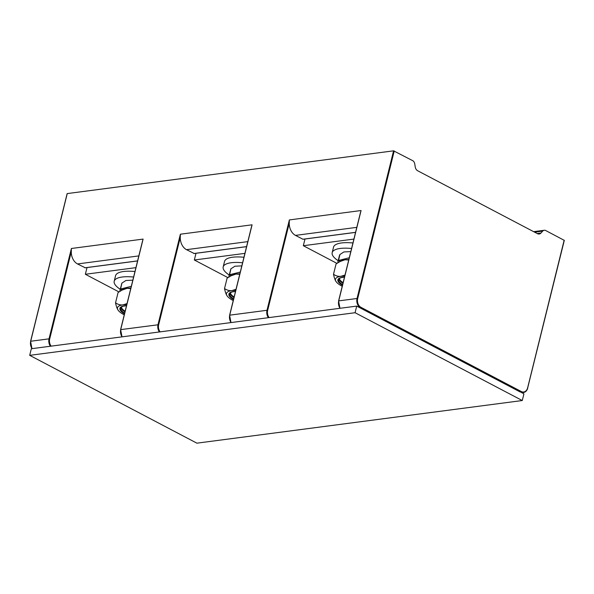 <?xml version="1.0" encoding="UTF-8"?>
<svg xmlns="http://www.w3.org/2000/svg" width="594" height="594" viewBox="0 0 594 594"><rect width="100%" height="100%" fill="white"/><g stroke="black" fill="none" stroke-linecap="round" stroke-linejoin="round"><path stroke-width="0.89" d="M87.014 267.567L85.358 274.272L118.926 291.906M85.358 274.272L135.929 267.649M134.964 271.532A31.044 9.63 -166.1 0 0 115.563 275.705L114.197 281.214A31.044 9.63 13.9 0 1 133.605 277.042M537.169 233.524L540.963 233.026A4.774 3.557 82.5 0 1 539.174 234.006A4.774 3.557 82.5 0 1 537.459 233.672L417.649 170.745A4.774 3.557 82.5 0 1 415.243 166.988L414.746 163.899A4.136 3.081 -97.5 0 0 412.659 160.647L393.577 150.831L67.248 193.585L30.71 341.246L49.027 338.847L71.391 248.485L71.287 251.708A11.939 8.895 82.5 0 0 77.51 263.944L85.172 267.753M522.267 400.534L523.908 393.926L520.879 392.025L356.712 306.103L31.334 348.737L29.7 355.346L196.889 443.169L522.267 400.534L355.078 312.719L29.7 355.346M159.378 331.957A7.165 5.339 -97.5 0 1 158.019 324.562L180.376 234.207L180.272 237.429A11.939 8.895 82.5 0 0 186.494 249.666L194.156 253.475M196.005 253.289L194.342 259.994L227.918 277.628M180.376 234.207L252.086 224.814L251.366 227.71M71.391 248.485L143.102 239.092L142.382 241.988M356.712 306.103L355.078 312.719M360.038 307.855L520.411 392.092M540.963 233.026L542.693 231.111A4.136 3.081 -97.5 0 1 544.245 230.264A4.136 3.081 -97.5 0 1 545.73 230.546L564.3 240.384L527.635 388.105A7.165 5.339 -97.5 0 1 523.448 392.515A7.165 5.339 -97.5 0 1 520.879 392.025L521.309 391.543A6.69 4.982 -97.5 0 0 527.613 387.882L527.762 388.038C527.019 390.644 525.586 392.144 523.448 392.515L521.673 392.753M355.561 232.388L302.992 239.271L295.485 235.387A11.939 8.895 82.5 0 1 289.256 223.151L289.36 219.929L361.07 210.536L338.714 300.891L357.031 298.492L393.577 150.831M360.358 213.432L361.07 210.536M304.989 239.011L303.326 245.716L336.902 263.35M303.326 245.716L353.898 239.085M352.94 242.976A31.044 9.63 -166.1 0 0 333.531 247.149L332.172 252.658A31.044 9.63 13.9 0 1 351.574 248.485M338.172 260.699A31.044 9.63 13.9 0 1 332.172 252.658M348.834 259.556A21.473 6.66 -166.1 0 0 345.292 259.741M344.795 259.801A21.473 6.66 -166.1 0 0 341.216 260.84L336.07 263.922L333.509 274.279C335.959 275.958 338.446 276.633 340.963 276.292L345.003 275.044M348.723 259.994L345.055 259.764L339.746 261.62M333.509 274.279C334.274 277.992 335.216 280.546 336.33 281.935L336.078 281.586A21.473 6.66 13.9 0 1 340.963 276.299A21.473 6.66 13.9 0 1 344.743 276.084M342.218 286.278A21.473 6.66 13.9 0 1 342.099 286.219A21.473 6.66 13.9 0 1 336.338 281.942A21.473 6.66 13.9 0 1 336.078 281.586M194.342 259.994L244.914 253.371M243.948 257.254A31.044 9.63 -166.1 0 0 224.547 261.427L223.181 266.936A31.044 9.63 13.9 0 1 242.59 262.763M229.187 274.977A31.044 9.63 13.9 0 1 223.181 266.936M239.85 273.834A21.473 6.66 -166.1 0 0 236.308 274.02M235.811 274.086A21.473 6.66 -166.1 0 0 232.224 275.119L227.086 278.2L224.525 288.558C226.975 290.236 229.462 290.912 231.972 290.57L236.011 289.323M239.738 274.272L236.063 274.049L230.762 275.906M233.234 300.557A21.473 6.66 13.9 0 1 233.115 300.497A21.473 6.66 13.9 0 1 227.346 296.22L227.094 295.864A21.473 6.66 13.9 0 1 231.979 290.577A21.473 6.66 13.9 0 1 235.759 290.362M227.094 295.864A21.473 6.66 13.9 0 0 227.346 296.22C226.232 294.824 225.289 292.27 224.525 288.558M120.203 289.263A31.044 9.63 13.9 0 1 114.197 281.214M130.858 288.112A21.473 6.66 -166.1 0 0 127.316 288.298M126.819 288.365A21.473 6.66 -166.1 0 0 123.24 289.397L118.102 292.478L115.533 302.836C117.991 304.514 120.471 305.19 122.988 304.856L127.027 303.601M130.754 288.55L127.079 288.328L121.777 290.184M124.25 314.835A21.473 6.66 13.9 0 1 124.131 314.775A21.473 6.66 13.9 0 1 118.362 310.499L118.109 310.142A21.473 6.66 13.9 0 1 122.995 304.856A21.473 6.66 13.9 0 1 126.774 304.64M118.109 310.142A21.473 6.66 13.9 0 0 118.362 310.499C117.248 309.103 116.305 306.549 115.533 302.836M131.304 286.33L120.567 289.018L119.929 290.362L121.941 283.086L125.921 280.494L132.833 280.16M121.792 283.338L120.411 289.256L122.409 289.842M119.929 290.362L119.84 291.312M240.288 272.052L229.551 274.74L228.913 276.084L230.925 268.807L234.905 266.216L241.817 265.882M230.776 269.067L229.395 274.977L231.393 275.564M228.913 276.084L228.824 277.034M349.272 257.774L338.543 260.462L337.904 261.791L339.426 255.628L339.909 254.529L343.889 251.938L350.802 251.604M339.768 254.774L338.38 260.699L340.384 261.286M337.904 261.791L337.815 262.756M71.287 251.708L49.688 338.981A6.69 4.982 -97.5 0 0 51.151 346.139M180.272 237.429L158.672 324.703A6.69 4.982 -97.5 0 0 160.135 331.86M193.83 253.519L246.584 246.607M247.817 241.632L186.494 249.666M120.693 329.625L158.672 324.703M143.102 239.092L120.738 329.447A7.165 5.339 82.5 0 0 122.104 336.843M252.086 224.814L229.722 315.169L267.003 310.283L289.36 219.929M521.309 391.543L360.937 307.306L360.513 307.789A7.165 5.339 -97.5 0 1 357.031 298.492L357.692 298.626L394.23 150.973M30.665 341.424L30.71 341.246A7.165 5.339 82.5 0 0 32.069 348.641M50.393 346.235A7.165 5.339 -97.5 0 1 49.027 338.847L49.688 338.981M338.736 301.113L338.714 300.891A7.165 5.339 82.5 0 0 340.072 308.286M360.937 307.306A6.69 4.982 -97.5 0 1 357.692 298.626M527.613 387.882L564.152 240.228M542.693 231.111L534.6 232.172M138.833 255.91L77.51 263.944M84.845 267.797L137.6 260.885M229.685 315.347L229.722 315.169A7.165 5.339 82.5 0 0 231.088 322.564M269.119 317.582A6.69 4.982 -97.5 0 1 267.656 310.424L267.003 310.283A7.165 5.339 -97.5 0 0 268.362 317.679M289.256 223.151L267.656 310.424M356.801 227.353L295.485 235.387M302.821 239.241L355.568 232.328M344.498 277.079A18.986 5.888 -166.1 0 0 342.463 285.283M344.49 277.123L340.644 277.754L338.446 279.47A18.511 5.74 -166.1 0 0 342.627 284.645M342.953 283.323A18.511 5.74 13.9 0 1 338.743 278.883M343.117 282.67A18.028 5.591 13.9 0 1 339.3 278.386M235.514 291.357A18.986 5.888 -166.1 0 0 233.479 299.562M235.499 291.402L231.66 292.033L229.462 293.748A18.511 5.74 -166.1 0 0 233.642 298.923M233.969 297.601A18.511 5.74 13.9 0 1 229.759 293.169M234.125 296.948A18.028 5.591 13.9 0 1 230.316 292.664M126.529 305.635A18.986 5.888 -166.1 0 0 124.495 313.847M126.515 305.68L122.668 306.311L120.478 308.026A18.511 5.74 -166.1 0 0 124.651 313.201M124.978 311.88A18.511 5.74 13.9 0 1 120.775 307.447M125.141 311.226A18.028 5.591 13.9 0 1 121.332 306.942M121.941 283.086L120.567 289.018L122.728 289.672M230.925 268.807L229.551 274.74L231.712 275.393M339.909 254.529L338.543 260.462L340.696 261.115M246.569 246.666L194 253.549M142.619 240.6L120.619 329.514L122 336.857M31.965 348.656L30.584 341.312L67.129 193.651M360.595 212.043L338.587 300.958L339.968 308.301M544.245 230.264L533.612 231.653M137.585 260.944L85.016 267.827M230.984 322.579L229.603 315.236L251.604 226.321M121.777 283.375L120.627 288.29L121.777 283.345"/></g></svg>
